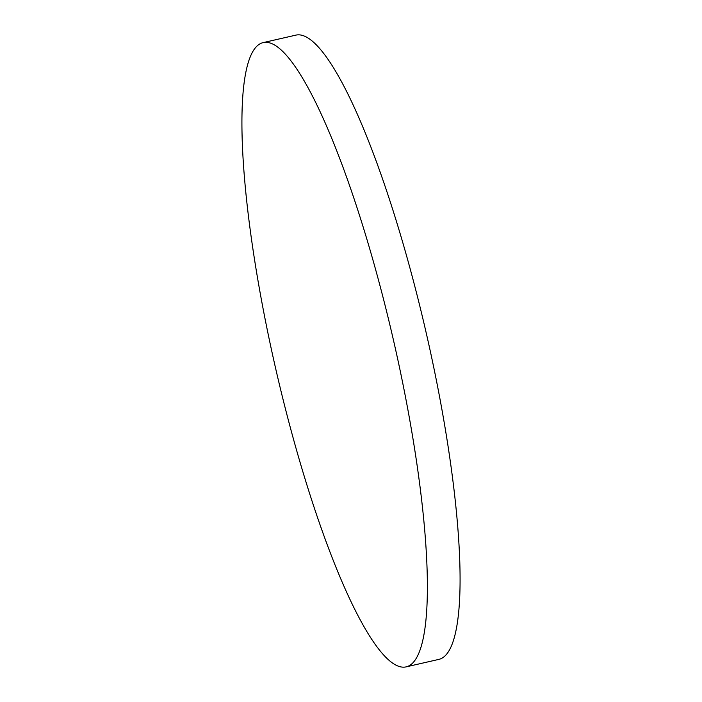 <?xml version="1.0" encoding="UTF-8"?>
<svg xmlns="http://www.w3.org/2000/svg" width="702" height="702" viewBox="0 0 702 702"><rect width="100%" height="100%" fill="white"/><g stroke="black" fill="none" stroke-linecap="round" stroke-linejoin="round"><path stroke-width="1.05" d="M289.75 425.421A320.209 60.547 -102.9 0 0 405.993 666.9A320.209 60.547 -102.9 0 0 379.554 284.056A320.209 60.547 -102.9 0 0 263.311 42.576A320.209 60.547 -102.9 0 0 289.75 425.421M405.993 666.9L438.689 659.424A320.209 60.547 -102.9 0 0 412.25 276.579A320.209 60.547 -102.9 0 0 296.007 35.1L263.311 42.576"/></g></svg>
